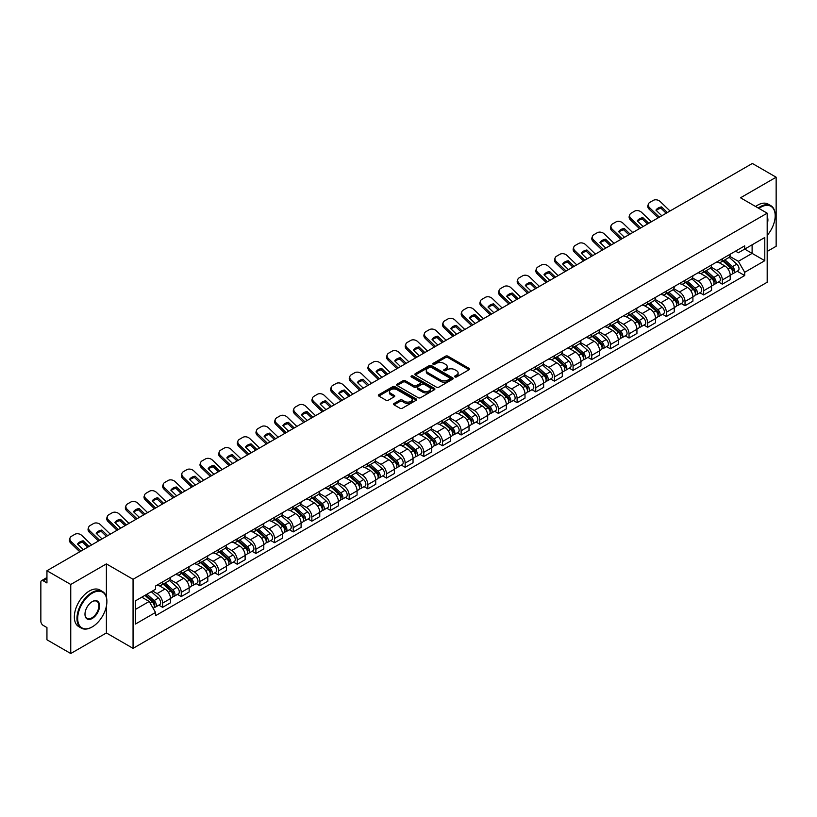 <?xml version="1.0" encoding="UTF-8"?>
<svg xmlns="http://www.w3.org/2000/svg" width="817" height="817" viewBox="0 0 817 817"><rect width="100%" height="100%" fill="white"/><g stroke="black" fill="none" stroke-linecap="round" stroke-linejoin="round"><path stroke-width="1.23" d="M454.936 376.933A1.164 0.674 0 0 0 456.58 376.933L469.06 369.723A1.665 0.96 0 0 0 469.54 369.049A1.665 0.96 0 0 0 469.06 368.375L447.92 356.171A1.665 0.96 0 0 0 445.571 356.171L433.102 363.371A1.164 0.674 0 0 0 434.746 364.321L436.36 363.391A5.311 3.064 0 0 1 443.876 363.391L445.633 364.402A5.311 3.064 0 0 1 447.195 366.578A5.311 3.064 0 0 1 445.633 368.743L444.019 369.672A1.164 0.674 0 0 0 445.663 370.622L447.277 369.692A5.311 3.064 0 0 1 454.793 369.692L456.55 370.714A5.311 3.064 0 0 1 458.112 372.879A5.311 3.064 0 0 1 456.55 375.044L454.936 375.983A1.164 0.674 0 0 0 454.936 376.933L454.936 375.983M394.039 403.486A1.665 0.96 0 0 0 393.549 404.16A1.665 0.96 0 0 0 394.039 404.834L399.973 408.255A1.665 0.96 0 0 0 402.311 408.255L416.17 400.259A1.665 0.96 0 0 0 416.66 399.584A1.665 0.96 0 0 0 416.17 398.91L395.04 386.707A1.665 0.96 0 0 0 392.691 386.707L378.833 394.703A1.665 0.96 0 0 0 378.353 395.377A1.665 0.96 0 0 0 378.833 396.061L386.002 400.197A1.665 0.96 0 0 0 388.351 400.197L394.274 396.766A1.665 0.96 0 0 0 394.764 396.092A1.665 0.96 0 0 0 394.274 395.418L390.72 393.365A4.442 2.563 0 0 1 389.423 391.547A4.442 2.563 0 0 1 392.16 389.188A4.442 2.563 0 0 1 397.001 389.74L410.91 397.767A4.442 2.563 0 0 1 412.217 399.584A4.442 2.563 0 0 1 409.47 401.954A4.442 2.563 0 0 1 404.629 401.392L402.311 400.054A1.665 0.96 0 0 0 399.973 400.054L394.039 403.486L394.039 404.834M133.059 579.294L106.394 563.893L70.752 584.472L46.947 570.736L752.345 163.471L776.15 177.218L740.508 197.796L767.183 213.186L133.059 579.294L133.059 648.351L767.183 282.243L767.183 213.186M436.482 387.176A1.665 0.96 0 0 0 438.821 387.176L452.679 379.18A1.665 0.96 0 0 0 453.169 378.506A1.665 0.96 0 0 0 452.679 377.832L431.55 365.628A1.665 0.96 0 0 0 429.201 365.628L415.342 373.624A1.665 0.96 0 0 0 414.862 374.298A1.665 0.96 0 0 0 415.342 374.983L436.482 387.176M411.758 377.178A1.164 0.674 0 0 1 412.942 377.342L412.942 375.963L434.419 388.371A1.665 0.96 0 0 1 434.91 389.045A1.665 0.96 0 0 1 434.419 389.719L420.571 397.716A1.665 0.96 0 0 1 418.222 397.716L397.093 385.522L403.016 382.121L403.016 380.742L397.093 384.164A1.665 0.96 0 0 0 396.602 384.838A1.665 0.96 0 0 0 397.093 385.522L397.093 384.164M403.016 382.121A1.665 0.96 0 0 1 405.365 382.121L405.365 380.742A1.665 0.96 0 0 0 403.016 380.742M405.365 380.742L413.933 385.685A1.665 0.96 0 0 0 416.282 385.685L420.214 383.418A1.665 0.96 0 0 0 420.704 382.744A1.665 0.96 0 0 0 420.214 382.06L411.298 376.913A1.164 0.674 0 0 1 412.942 375.963M70.752 584.472L70.752 653.529L46.947 639.782L46.947 627.558L43.24 625.424A3.38 1.951 -120 0 1 40.85 621.277L40.85 582.194A3.38 1.951 -120 0 1 41.555 580.652L46.947 577.527M767.183 251.442L776.15 246.264L776.15 177.218M70.752 653.529L106.394 632.95L133.059 648.351M46.947 570.736L46.947 582.96L43.24 580.816A3.38 1.951 -120 0 0 41.555 580.652M722.33 258.764A7.782 4.494 60 0 1 720.717 262.257L728.611 257.702A7.782 4.494 -120 0 0 730.224 254.21M711.127 267.139L716.826 270.437A7.782 4.494 60 0 1 722.33 279.965L730.224 275.411A7.782 4.494 -120 0 0 724.72 265.872L719.072 262.614M730.224 275.411L730.224 279.618L722.33 284.173L718.541 281.988M720.717 262.257A7.782 4.494 60 0 1 716.887 261.91M722.33 279.965L722.33 284.173M703.672 269.539A7.782 4.494 60 0 1 702.058 273.031L709.953 268.476A7.782 4.494 -120 0 0 711.566 264.984M699.883 292.762L703.672 294.947L711.566 290.392L711.566 286.175A7.782 4.494 -120 0 0 706.062 276.646L700.414 273.389M702.058 273.031A7.782 4.494 60 0 1 698.229 272.674M692.469 277.913L698.167 281.201A7.782 4.494 60 0 1 703.672 290.74L703.672 294.947M685.014 280.313A7.782 4.494 60 0 1 683.4 283.805L691.294 279.24A7.782 4.494 -120 0 0 692.908 275.748M681.235 303.536L685.014 305.721L692.908 301.156L692.908 296.949A7.782 4.494 -120 0 0 687.403 287.421L681.756 284.163M683.4 283.805A7.782 4.494 60 0 1 679.57 283.448M673.811 288.687L679.509 291.975A7.782 4.494 60 0 1 685.014 301.504L685.014 305.721M666.355 291.077A7.782 4.494 60 0 1 664.742 294.569L672.636 290.015A7.782 4.494 -120 0 0 674.25 286.522M662.577 314.31L666.355 316.496L674.25 311.931L674.25 307.723A7.782 4.494 -120 0 0 668.745 298.195L663.098 294.927M664.742 294.569A7.782 4.494 60 0 1 660.912 294.222M655.152 299.461L660.851 302.75A7.782 4.494 60 0 1 666.355 312.278L666.355 316.496M647.697 301.851A7.782 4.494 60 0 1 646.084 305.344L653.978 300.789A7.782 4.494 -120 0 0 655.591 297.296M643.919 325.074L647.697 327.26L655.591 322.705L655.591 318.497A7.782 4.494 -120 0 0 650.087 308.969L644.439 305.701M646.084 305.344A7.782 4.494 60 0 1 642.254 304.996M636.494 310.225L642.203 313.524A7.782 4.494 60 0 1 647.697 323.052L647.697 327.26M629.039 312.625A7.782 4.494 60 0 1 627.436 316.118L635.32 311.563A7.782 4.494 -120 0 0 636.933 308.07M625.26 335.848L629.039 338.034L636.933 333.479L636.933 329.261A7.782 4.494 -120 0 0 631.439 319.733L625.781 316.475M627.436 316.118A7.782 4.494 60 0 1 623.596 315.76M617.836 320.999L623.545 324.298A7.782 4.494 60 0 1 629.039 333.826L629.039 338.034M610.381 323.399A7.782 4.494 60 0 1 608.777 326.892L616.672 322.327A7.782 4.494 -120 0 0 618.275 318.834M606.602 346.622L610.381 348.808L618.275 344.253L618.275 340.035A7.782 4.494 -120 0 0 612.781 330.507L607.123 327.249M608.777 326.892A7.782 4.494 60 0 1 604.948 326.534M599.178 331.773L604.886 335.062A7.782 4.494 60 0 1 610.381 344.59L610.381 348.808M591.722 334.163A7.782 4.494 60 0 1 590.119 337.656L598.013 333.101A7.782 4.494 -120 0 0 599.617 329.608M587.944 357.397L591.722 359.582L599.617 355.017L599.617 350.81A7.782 4.494 -120 0 0 594.122 341.281L588.465 338.013M590.119 337.656A7.782 4.494 60 0 1 586.289 337.309M580.519 342.548L586.228 345.836A7.782 4.494 60 0 1 591.722 355.364L591.722 359.582M573.064 344.937A7.782 4.494 60 0 1 571.461 348.43L579.355 343.875A7.782 4.494 -120 0 0 580.958 340.383M569.286 368.161L573.074 370.346L580.958 365.791L580.958 361.584A7.782 4.494 -120 0 0 575.464 352.056L569.806 348.788M571.461 348.43A7.782 4.494 60 0 1 567.631 348.083M561.871 353.322L567.57 356.61A7.782 4.494 60 0 1 573.074 366.139L573.074 370.346M554.416 355.712A7.782 4.494 60 0 1 552.803 359.204L560.697 354.649A7.782 4.494 -120 0 0 562.3 351.157M550.627 378.935L554.416 381.12L562.31 376.566L562.31 372.348A7.782 4.494 -120 0 0 556.806 362.819L551.158 359.562M552.803 359.204A7.782 4.494 60 0 1 548.973 358.857M543.213 364.086L548.912 367.384A7.782 4.494 60 0 1 554.416 376.913L554.416 381.12M535.758 366.486A7.782 4.494 60 0 1 534.144 369.978L542.039 365.413A7.782 4.494 -120 0 0 543.652 361.921M531.969 389.709L535.758 391.894L543.652 387.34L543.652 383.122A7.782 4.494 -120 0 0 538.148 373.594L532.5 370.336M534.144 369.978A7.782 4.494 60 0 1 530.315 369.621M524.555 374.86L530.253 378.148A7.782 4.494 60 0 1 535.758 387.677L535.758 391.894M517.1 377.25A7.782 4.494 60 0 1 515.486 380.742L523.38 376.188A7.782 4.494 -120 0 0 524.994 372.695M513.311 400.483L517.1 402.669L524.994 398.104L524.994 393.896A7.782 4.494 -120 0 0 519.489 384.368L513.842 381.11M515.486 380.742A7.782 4.494 60 0 1 511.656 380.395M505.897 385.634L511.595 388.923A7.782 4.494 60 0 1 517.1 398.451L517.1 402.669M498.441 388.024A7.782 4.494 60 0 1 496.828 391.517L504.722 386.962A7.782 4.494 -120 0 0 506.336 383.469M494.653 411.247L498.441 413.433L506.336 408.878L506.336 404.67A7.782 4.494 -120 0 0 500.831 395.142L495.184 391.874M496.828 391.517A7.782 4.494 60 0 1 492.998 391.169M487.238 396.408L492.937 399.697A7.782 4.494 60 0 1 498.441 409.225L498.441 413.433M479.783 398.798A7.782 4.494 60 0 1 478.17 402.291L486.064 397.736A7.782 4.494 -120 0 0 487.678 394.243M475.994 422.021L479.783 424.207L487.678 419.652L487.678 415.445A7.782 4.494 -120 0 0 482.173 405.906L476.525 402.648M478.17 402.291A7.782 4.494 60 0 1 474.34 401.944M468.58 407.172L474.279 410.471A7.782 4.494 60 0 1 479.783 419.999L479.783 424.207M461.125 409.572A7.782 4.494 60 0 1 459.511 413.065L467.406 408.51A7.782 4.494 -120 0 0 469.019 405.018M457.336 432.796L461.125 434.981L469.019 430.426L469.019 426.208A7.782 4.494 -120 0 0 463.515 416.68L457.867 413.422M459.511 413.065A7.782 4.494 60 0 1 455.682 412.708M449.922 417.947L455.62 421.235A7.782 4.494 60 0 1 461.125 430.773L461.125 434.981M442.467 420.346A7.782 4.494 60 0 1 440.853 423.839L448.747 419.274A7.782 4.494 -120 0 0 450.361 415.782M438.678 443.57L442.467 445.755L450.361 441.2L450.361 436.983A7.782 4.494 -120 0 0 444.857 427.454L439.209 424.197M440.853 423.839A7.782 4.494 60 0 1 437.024 423.482M431.264 428.721L436.962 432.009A7.782 4.494 60 0 1 442.467 441.537L442.467 445.755M423.809 431.11A7.782 4.494 60 0 1 422.195 434.603L430.089 430.048A7.782 4.494 -120 0 0 431.703 426.556M420.02 454.344L423.809 456.529L431.703 451.964L431.703 447.757A7.782 4.494 -120 0 0 426.198 438.229L420.551 434.961M422.195 434.603A7.782 4.494 60 0 1 418.365 434.256M412.605 439.495L418.304 442.783A7.782 4.494 60 0 1 423.809 452.312L423.809 456.529M405.15 441.885A7.782 4.494 60 0 1 403.537 445.377L411.431 440.823A7.782 4.494 -120 0 0 413.045 437.33M401.361 465.108L405.15 467.293L413.045 462.739L413.045 458.531A7.782 4.494 -120 0 0 407.54 449.003L401.893 445.735M403.537 445.377A7.782 4.494 60 0 1 399.707 445.03M393.947 450.259L399.646 453.558A7.782 4.494 60 0 1 405.15 463.086L405.15 467.293M386.492 452.659A7.782 4.494 60 0 1 384.878 456.152L392.773 451.597A7.782 4.494 -120 0 0 394.386 448.104M382.713 475.882L386.492 478.068L394.386 473.513L394.386 469.295A7.782 4.494 -120 0 0 388.882 459.767L383.234 456.509M384.878 456.152A7.782 4.494 60 0 1 381.049 455.794M375.289 461.033L380.988 464.332A7.782 4.494 60 0 1 386.492 473.86L386.492 478.068M367.834 463.433A7.782 4.494 60 0 1 366.22 466.926L374.115 462.361A7.782 4.494 -120 0 0 375.728 458.868M364.055 486.656L367.834 488.842L375.728 484.287L375.728 480.069A7.782 4.494 -120 0 0 370.224 470.541L364.576 467.283M366.22 466.926A7.782 4.494 60 0 1 362.391 466.568M356.631 471.807L362.339 475.096A7.782 4.494 60 0 1 367.834 484.624L367.834 488.842M349.176 474.197A7.782 4.494 60 0 1 347.562 477.69L355.456 473.135A7.782 4.494 -120 0 0 357.07 469.642M345.397 497.43L349.176 499.616L357.07 495.051L357.07 490.843A7.782 4.494 -120 0 0 351.576 481.315L345.918 478.047M347.562 477.69A7.782 4.494 60 0 1 343.732 477.342M337.972 482.581L343.681 485.87A7.782 4.494 60 0 1 349.176 495.398L349.176 499.616M330.517 484.971A7.782 4.494 60 0 1 328.914 488.464L336.798 483.909A7.782 4.494 -120 0 0 338.412 480.416M326.739 508.194L330.517 510.38L338.412 505.825L338.412 501.618A7.782 4.494 -120 0 0 332.917 492.089L327.26 488.821M328.914 488.464A7.782 4.494 60 0 1 325.084 488.117M319.314 493.356L325.023 496.644A7.782 4.494 60 0 1 330.517 506.172L330.517 510.38M311.859 495.745A7.782 4.494 60 0 1 310.256 499.238L318.15 494.683A7.782 4.494 -120 0 0 319.753 491.191M308.08 518.969L311.859 521.154L319.753 516.599L319.753 512.382A7.782 4.494 -120 0 0 314.259 502.853L308.601 499.595M310.256 499.238A7.782 4.494 60 0 1 306.426 498.891M300.656 504.12L306.365 507.418A7.782 4.494 60 0 1 311.859 516.947L311.859 521.154M293.201 506.52A7.782 4.494 60 0 1 291.598 510.012L299.492 505.447A7.782 4.494 -120 0 0 301.095 501.955M289.422 529.743L293.201 531.928L301.095 527.373L301.095 523.156A7.782 4.494 -120 0 0 295.601 513.627L289.943 510.37M291.598 510.012A7.782 4.494 60 0 1 287.768 509.655M282.008 514.894L287.707 518.182A7.782 4.494 60 0 1 293.201 527.711L293.201 531.928M274.553 517.294A7.782 4.494 60 0 1 272.939 520.786L280.834 516.221A7.782 4.494 -120 0 0 282.437 512.729M270.764 540.517L274.553 542.702L282.437 538.137L282.437 533.93A7.782 4.494 -120 0 0 276.943 524.402L271.295 521.144M272.939 520.786A7.782 4.494 60 0 1 269.11 520.429M263.35 525.668L269.048 528.956A7.782 4.494 60 0 1 274.553 538.485L274.553 542.702M255.895 528.058A7.782 4.494 60 0 1 254.281 531.55L262.175 526.996A7.782 4.494 -120 0 0 263.789 523.503M252.106 551.291L255.895 553.466L263.789 548.912L263.789 544.704A7.782 4.494 -120 0 0 258.284 535.176L252.637 531.908M254.281 531.55A7.782 4.494 60 0 1 250.451 531.203M244.691 536.442L250.39 539.731A7.782 4.494 60 0 1 255.895 549.259L255.895 553.466M237.236 538.832A7.782 4.494 60 0 1 235.623 542.325L243.517 537.77A7.782 4.494 -120 0 0 245.131 534.277M233.448 562.055L237.236 564.241L245.131 559.686L245.131 555.478A7.782 4.494 -120 0 0 239.626 545.94L233.979 542.682M235.623 542.325A7.782 4.494 60 0 1 231.793 541.977M226.033 547.206L231.732 550.505A7.782 4.494 60 0 1 237.236 560.033L237.236 564.241M218.578 549.606A7.782 4.494 60 0 1 216.965 553.099L224.859 548.544A7.782 4.494 -120 0 0 226.472 545.051M214.789 572.829L218.578 575.015L226.472 570.46L226.472 566.242A7.782 4.494 -120 0 0 220.968 556.714L215.32 553.456M216.965 553.099A7.782 4.494 60 0 1 213.135 552.741M207.375 557.98L213.074 561.279A7.782 4.494 60 0 1 218.578 570.807L218.578 575.015M199.92 560.38A7.782 4.494 60 0 1 198.306 563.873L206.201 559.308A7.782 4.494 -120 0 0 207.814 555.815M196.131 583.604L199.92 585.789L207.814 581.234L207.814 577.016A7.782 4.494 -120 0 0 202.31 567.488L196.662 564.23M198.306 563.873A7.782 4.494 60 0 1 194.477 563.516M188.717 568.755L194.415 572.043A7.782 4.494 60 0 1 199.92 581.571L199.92 585.789M181.262 571.144A7.782 4.494 60 0 1 179.648 574.637L187.542 570.082A7.782 4.494 -120 0 0 189.156 566.589M177.473 594.378L181.262 596.563L189.156 591.998L189.156 587.791A7.782 4.494 -120 0 0 183.651 578.262L178.004 574.994M179.648 574.637A7.782 4.494 60 0 1 175.818 574.29M170.059 579.529L175.757 582.817A7.782 4.494 60 0 1 181.262 592.345L181.262 596.563M162.603 581.918A7.782 4.494 60 0 1 160.99 585.411L168.884 580.856A7.782 4.494 -120 0 0 170.498 577.364M158.815 605.142L162.603 607.327L170.498 602.772L170.498 598.565A7.782 4.494 -120 0 0 164.993 589.037L159.346 585.769M160.99 585.411A7.782 4.494 60 0 1 157.16 585.064M152.554 590.967L157.099 593.591A7.782 4.494 60 0 1 162.603 603.12L162.603 607.327M735.545 251.136L738.354 252.759L764.783 237.492L752.11 244.814L752.11 253.382L738.354 261.317L729.785 256.375M135.459 609.4L149.205 601.465L155.547 612.444L135.459 624.045L135.459 600.842L155.547 589.241L155.547 585.993L744.696 245.856L744.696 249.093L764.783 260.694L744.696 272.296L738.354 261.317M764.783 237.492L764.783 260.694M155.547 612.444L155.547 615.681L744.696 275.543L744.696 272.296M106.394 563.893L106.394 597.125M106.394 606.153L106.394 632.95M149.205 601.465L141.79 597.176M737.2 271.213L744.696 275.543M455.406 377.097L456.55 376.433A5.311 3.064 0 0 0 458.112 374.257L458.112 372.879M447.195 366.578L447.195 367.956A5.311 3.064 0 0 1 445.633 370.121L444.489 370.785M469.029 369.744L447.92 357.55A1.665 0.96 0 0 0 445.571 357.55L433.572 364.484M452.679 377.832L452.679 379.18L431.55 367.007A1.665 0.96 0 0 0 429.201 367.007L415.373 374.993M449.748 378.976A1.164 0.674 0 0 0 449.748 378.026L431.192 367.323A1.164 0.674 0 0 0 429.548 367.323L427.853 368.304A5.311 3.064 0 0 0 426.29 370.469A5.311 3.064 0 0 0 427.853 372.644L440.526 379.966A5.311 3.064 0 0 0 448.043 379.966L449.748 378.976L449.748 380.365A1.164 0.674 0 0 0 450.085 379.885L450.085 378.506M426.29 370.469L426.29 371.858A5.311 3.064 0 0 0 427.853 374.023L427.853 372.644M449.748 380.365L448.043 381.345A5.311 3.064 0 0 1 440.526 381.345L427.853 374.023M405.365 382.121L413.933 387.074A1.665 0.96 0 0 0 416.282 387.074L420.214 384.797A1.665 0.96 0 0 0 420.704 384.123L420.704 382.744M412.942 377.342L434.399 389.74M422.828 390.822A4.442 2.563 0 0 0 427.669 391.384A4.442 2.563 0 0 0 430.416 389.015A4.442 2.563 0 0 0 429.109 387.197L424.207 384.368A1.665 0.96 0 0 0 421.858 384.368L417.926 386.635A1.665 0.96 0 0 0 417.446 387.319A1.665 0.96 0 0 0 417.926 387.993L422.828 390.822L422.828 392.201A4.442 2.563 0 0 0 427.669 392.763A4.442 2.563 0 0 0 430.416 390.393L430.416 389.015M417.446 387.319L417.446 388.698A1.665 0.96 0 0 0 417.926 389.372L417.926 387.993M422.828 392.201L417.926 389.372M412.217 399.584L412.217 400.963A4.442 2.563 0 0 1 409.47 403.332A4.442 2.563 0 0 1 404.629 402.781L402.311 401.443A1.665 0.96 0 0 0 399.973 401.443L394.06 404.854M389.423 391.547L389.423 392.936A4.442 2.563 0 0 0 390.72 394.744L390.72 393.365M394.254 396.786L390.72 394.744M416.17 398.91L416.17 400.259L395.04 388.085A1.665 0.96 0 0 0 392.691 388.085L378.863 396.071M722.871 261.011L730.469 267.802A4.228 2.441 60 0 1 731.797 274.338L730.224 275.247M723.076 261.195L726.65 263.258M723.637 260.572L732.093 268.119A2.032 1.174 60 0 1 732.737 271.264A2.032 1.174 60 0 1 732.553 271.336M724.904 259.837L732.502 266.628A4.228 2.441 60 0 1 733.829 273.164A4.228 2.441 60 0 1 732.553 273.297M729.142 257.294L736.811 264.136A4.228 2.441 60 0 1 738.139 270.682L733.829 273.164M661.78 215.77L655.939 210.143A10.488 7.659 -160.8 0 1 661.566 206.905L661.065 208.315L666.172 213.227M667.397 212.522L661.566 206.905M656.317 210.5A10.488 7.659 -160.8 0 1 661.065 208.315M658.155 217.853L649.127 209.162A5.076 3.707 -160.8 0 1 647.922 205.424L648.422 204.005A5.076 3.707 19.2 0 0 649.617 207.743L649.127 209.162M670.032 211L660.269 201.595A5.076 3.707 19.2 0 0 653.273 200.39L649.811 202.391A5.076 3.707 19.2 0 0 648.422 204.005M659.38 217.148L649.617 207.743M704.213 271.785L711.811 278.566A4.228 2.441 60 0 1 713.139 285.113L711.566 286.021M704.417 271.969L707.992 274.032M704.979 271.346L713.435 278.893A2.032 1.174 60 0 1 714.078 282.028A2.032 1.174 60 0 1 713.895 282.1M706.245 270.611L713.844 277.402A4.228 2.441 60 0 1 715.171 283.938A4.228 2.441 60 0 1 713.895 284.071M710.484 268.068L718.153 274.91A4.228 2.441 60 0 1 719.481 281.446L715.171 283.938M685.555 282.559L693.153 289.341A4.228 2.441 60 0 1 694.481 295.877L692.908 296.796M685.759 282.743L689.334 284.806M686.321 282.12L694.777 289.667A2.032 1.174 60 0 1 695.42 292.803A2.032 1.174 60 0 1 695.236 292.874M687.587 281.385L695.185 288.166A4.228 2.441 60 0 1 696.513 294.712A4.228 2.441 60 0 1 695.236 294.845M691.825 278.842L699.495 285.684A4.228 2.441 60 0 1 700.823 292.22L696.513 294.712M643.122 226.534L637.28 220.917A10.488 7.659 -160.8 0 1 642.908 217.669L642.417 219.089L647.513 224.001M648.739 223.296L642.908 217.669M637.658 221.274A10.488 7.659 -160.8 0 1 642.417 219.089M639.497 228.627L630.469 219.936A5.076 3.707 -160.8 0 1 629.264 216.199L629.764 214.779A5.076 3.707 19.2 0 0 630.969 218.517L630.469 219.936M651.374 221.775L641.611 212.369A5.076 3.707 19.2 0 0 634.615 211.164L631.153 213.166A5.076 3.707 19.2 0 0 629.764 214.779M640.722 227.923L630.969 218.517M624.464 237.308L618.622 231.691A10.488 7.659 -160.8 0 1 624.249 228.443L623.759 229.863L628.855 234.775M630.081 234.06L624.249 228.443M619 232.048A10.488 7.659 -160.8 0 1 623.759 229.863M620.838 239.401L611.81 230.7A5.076 3.707 -160.8 0 1 610.605 226.963L611.106 225.553A5.076 3.707 19.2 0 0 612.311 229.291L611.81 230.7M632.715 232.549L622.952 223.143A5.076 3.707 19.2 0 0 615.957 221.938L612.495 223.94A5.076 3.707 19.2 0 0 611.106 225.553M622.064 238.687L612.311 229.291M767.183 235.408A20.639 11.918 120 0 0 775.19 215.749A20.639 11.918 120 0 0 760.607 207.324A20.639 11.918 120 0 0 758.911 208.417M758.227 208.018A21.14 12.204 -60 0 1 760.239 206.701A21.14 12.204 -60 0 1 770.819 205.649A21.14 12.204 -60 0 1 775.19 215.331A21.14 12.204 -60 0 1 775.19 215.545M767.183 216.73A10.315 5.954 -60 0 1 767.183 224.011M755.592 206.507A21.14 12.204 -60 0 1 757.614 205.179A21.14 12.204 -60 0 1 768.184 204.138L770.819 205.649M91.923 627.078L92.28 626.874A20.639 11.918 120 0 0 106.874 601.598A20.639 11.918 120 0 0 92.28 593.173A20.639 11.918 120 0 0 77.686 618.449A20.639 11.918 120 0 0 92.28 626.874L91.923 627.078A21.14 12.204 -60 0 1 81.353 628.13A21.14 12.204 -60 0 1 78.105 611.187A21.14 12.204 -60 0 1 91.923 592.55A21.14 12.204 -60 0 1 102.493 591.508A21.14 12.204 -60 0 1 106.874 601.189A21.14 12.204 -60 0 1 106.864 601.394M92.28 601.598L92.28 601.598A10.315 5.954 -60 0 1 99.572 605.816A10.315 5.954 -60 0 1 92.28 618.449A10.315 5.954 -60 0 1 84.978 614.231A10.315 5.954 -60 0 1 92.28 601.598L92.28 601.598M84.988 614.027A9.814 5.668 120 0 0 87.011 618.316A9.814 5.668 120 0 0 91.923 617.826A9.814 5.668 120 0 0 98.326 609.186A9.814 5.668 120 0 0 96.825 601.322A9.814 5.668 120 0 0 92.096 601.71M81.353 628.13L78.718 626.608A21.14 12.204 -60 0 1 75.481 609.666A21.14 12.204 -60 0 1 89.288 591.038A21.14 12.204 -60 0 1 99.858 589.986L102.493 591.508M666.897 293.334L674.495 300.115A4.228 2.441 60 0 1 675.822 306.651L674.25 307.56M667.101 293.507L670.675 295.58M667.663 292.884L676.119 300.442A2.032 1.174 60 0 1 676.762 303.577A2.032 1.174 60 0 1 676.578 303.648M668.929 292.159L676.537 298.94A4.228 2.441 60 0 1 677.865 305.476A4.228 2.441 60 0 1 676.578 305.619M673.167 289.616L680.837 296.459A4.228 2.441 60 0 1 682.164 302.995L677.865 305.476M648.238 304.098L655.847 310.889A4.228 2.441 60 0 1 657.174 317.425L655.591 318.334M648.443 304.281L652.017 306.344M649.004 303.658L657.471 311.206A2.032 1.174 60 0 1 658.104 314.351A2.032 1.174 60 0 1 657.92 314.422M650.271 302.933L657.879 309.714A4.228 2.441 60 0 1 659.207 316.25A4.228 2.441 60 0 1 657.93 316.383M654.509 300.38L662.178 307.223A4.228 2.441 60 0 1 663.506 313.769L659.207 316.25M629.58 314.872L637.189 321.663A4.228 2.441 60 0 1 638.516 328.199L636.933 329.108M629.784 315.056L633.359 317.119M630.346 314.433L638.812 321.98A2.032 1.174 60 0 1 639.445 325.115A2.032 1.174 60 0 1 639.262 325.197M631.612 313.697L639.221 320.489A4.228 2.441 60 0 1 640.548 327.025A4.228 2.441 60 0 1 639.272 327.157M635.851 311.154L643.52 317.997A4.228 2.441 60 0 1 644.848 324.533L640.548 327.025M605.806 248.082L599.964 242.465A10.488 7.659 -160.8 0 1 605.591 239.218L605.101 240.637L610.197 245.549M611.422 244.834L605.591 239.218M600.342 242.823A10.488 7.659 -160.8 0 1 605.101 240.637M602.18 250.176L593.152 241.475A5.076 3.707 -160.8 0 1 591.947 237.737L592.448 236.317A5.076 3.707 19.2 0 0 593.653 240.055L593.152 241.475M614.057 243.313L604.294 233.917A5.076 3.707 19.2 0 0 597.298 232.702L593.836 234.704A5.076 3.707 19.2 0 0 592.448 236.317M603.416 249.461L593.653 240.055M587.147 258.856L581.316 253.229A10.488 7.659 -160.8 0 1 586.933 249.992L586.443 251.401L591.539 256.313M592.764 255.609L586.933 249.992M581.684 253.597A10.488 7.659 -160.8 0 1 586.443 251.401M583.522 260.94L574.494 252.249A5.076 3.707 -160.8 0 1 573.299 248.511L573.789 247.091A5.076 3.707 19.2 0 0 574.994 250.829L574.494 252.249M595.399 254.087L585.636 244.681A5.076 3.707 19.2 0 0 578.65 243.476L575.178 245.478A5.076 3.707 19.2 0 0 573.789 247.091M584.758 260.235L574.994 250.829M568.489 269.63L562.658 264.003A10.488 7.659 -160.8 0 1 568.275 260.756L567.784 262.175L572.88 267.088M574.106 266.383L568.275 260.756M563.025 264.361A10.488 7.659 -160.8 0 1 567.784 262.175M564.864 271.714L555.846 263.023A5.076 3.707 -160.8 0 1 554.641 259.285L555.131 257.866A5.076 3.707 19.2 0 0 556.336 261.603L555.846 263.023M576.741 264.861L566.978 255.455A5.076 3.707 19.2 0 0 559.992 254.25L556.52 256.252A5.076 3.707 19.2 0 0 555.131 257.866M566.099 271.009L556.336 261.603M610.922 325.646L618.53 332.427A4.228 2.441 60 0 1 619.858 338.973L618.275 339.882M611.126 325.83L614.701 327.893M611.688 325.207L620.154 332.754A2.032 1.174 60 0 1 620.787 335.889A2.032 1.174 60 0 1 620.603 335.961M612.954 324.472L620.563 331.253A4.228 2.441 60 0 1 621.89 337.799A4.228 2.441 60 0 1 620.614 337.932M617.192 321.929L624.862 328.771A4.228 2.441 60 0 1 626.19 335.307L621.89 337.799M549.831 280.394L543.999 274.778A10.488 7.659 -160.8 0 1 549.616 271.53L549.126 272.949L554.222 277.862M555.448 277.157L549.616 271.53M544.367 275.135A10.488 7.659 -160.8 0 1 549.126 272.949M546.205 282.488L537.188 273.797A5.076 3.707 -160.8 0 1 535.983 270.049L536.473 268.64A5.076 3.707 19.2 0 0 537.678 272.378L537.188 273.797M558.082 275.635L548.319 266.23A5.076 3.707 19.2 0 0 541.334 265.025L537.862 267.026A5.076 3.707 19.2 0 0 536.473 268.64M547.441 281.783L537.678 272.378M592.264 336.42L599.872 343.201A4.228 2.441 60 0 1 601.2 349.737L599.617 350.656M592.468 336.594L596.042 338.667M593.03 335.971L601.496 343.528A2.032 1.174 60 0 1 602.129 346.663A2.032 1.174 60 0 1 601.945 346.735M594.296 335.246L601.904 342.027A4.228 2.441 60 0 1 603.232 348.563A4.228 2.441 60 0 1 601.955 348.706M598.534 332.703L606.204 339.545A4.228 2.441 60 0 1 607.531 346.081L603.232 348.563M531.173 291.169L525.341 285.552A10.488 7.659 -160.8 0 1 530.958 282.304L530.468 283.724L535.564 288.636M536.789 287.921L530.958 282.304M525.709 285.909A10.488 7.659 -160.8 0 1 530.468 283.724M527.547 293.262L518.529 284.561A5.076 3.707 -160.8 0 1 517.324 280.823L517.815 279.404A5.076 3.707 19.2 0 0 519.02 283.142L518.529 284.561M539.424 286.41L529.661 277.004A5.076 3.707 19.2 0 0 522.676 275.789L519.203 277.8A5.076 3.707 19.2 0 0 517.815 279.404M528.783 292.547L519.02 283.142M573.605 347.194L581.214 353.975A4.228 2.441 60 0 1 582.541 360.511L580.958 361.42M573.81 347.368L577.384 349.431M574.371 346.745L582.838 354.292A2.032 1.174 60 0 1 583.471 357.438A2.032 1.174 60 0 1 583.287 357.509M575.638 346.02L583.246 352.801A4.228 2.441 60 0 1 584.574 359.337A4.228 2.441 60 0 1 583.297 359.47M579.886 343.467L587.546 350.309A4.228 2.441 60 0 1 588.873 356.855L584.574 359.337M512.514 301.943L506.683 296.326A10.488 7.659 -160.8 0 1 512.3 293.078L511.81 294.498L516.906 299.41M518.131 298.695L512.3 293.078M507.051 296.683A10.488 7.659 -160.8 0 1 511.81 294.498M508.899 304.036L499.871 295.335A5.076 3.707 -160.8 0 1 498.666 291.598L499.156 290.178A5.076 3.707 19.2 0 0 500.361 293.916L499.871 295.335M520.766 297.174L511.003 287.768A5.076 3.707 19.2 0 0 504.018 286.563L500.545 288.564A5.076 3.707 19.2 0 0 499.156 290.178M510.125 303.321L500.361 293.916M554.947 357.958L562.556 364.75A4.228 2.441 60 0 1 563.883 371.286L562.3 372.195M555.152 358.142L558.736 360.205M555.723 357.519L564.179 365.066A2.032 1.174 60 0 1 564.813 368.201A2.032 1.174 60 0 1 564.629 368.283M556.98 356.784L564.588 363.575A4.228 2.441 60 0 1 565.915 370.111A4.228 2.441 60 0 1 564.639 370.244M561.228 354.241L568.898 361.083A4.228 2.441 60 0 1 570.225 367.63L565.915 370.111M493.856 312.717L488.025 307.09A10.488 7.659 -160.8 0 1 493.642 303.842L493.151 305.262L498.247 310.174M499.483 309.469L493.642 303.842M488.392 307.447A10.488 7.659 -160.8 0 1 493.151 305.262M490.241 314.8L481.213 306.109A5.076 3.707 -160.8 0 1 480.008 302.372L480.498 300.952A5.076 3.707 19.2 0 0 481.703 304.69L481.213 306.109M502.108 307.948L492.345 298.542A5.076 3.707 19.2 0 0 485.359 297.337L481.887 299.339A5.076 3.707 19.2 0 0 480.498 300.952M491.466 314.096L481.703 304.69M536.289 368.733L543.897 375.514A4.228 2.441 60 0 1 545.225 382.06L543.642 382.969M536.493 368.916L540.078 370.979M537.065 368.293L545.521 375.84A2.032 1.174 60 0 1 546.154 378.976A2.032 1.174 60 0 1 545.97 379.047M538.332 367.558L545.93 374.339A4.228 2.441 60 0 1 547.257 380.885A4.228 2.441 60 0 1 545.981 381.018M542.57 365.015L550.239 371.858A4.228 2.441 60 0 1 551.567 378.394L547.257 380.885M475.198 323.481L469.367 317.864A10.488 7.659 -160.8 0 1 474.983 314.616L474.493 316.036L479.589 320.948M480.825 320.244L474.983 314.616M469.734 318.222A10.488 7.659 -160.8 0 1 474.493 316.036M471.583 325.575L462.555 316.884A5.076 3.707 -160.8 0 1 461.35 313.146L461.84 311.726A5.076 3.707 19.2 0 0 463.045 315.464L462.555 316.884M483.45 318.722L473.686 309.316A5.076 3.707 19.2 0 0 466.701 308.111L463.229 310.113A5.076 3.707 19.2 0 0 461.84 311.726M472.808 324.87L463.045 315.464M517.641 379.507L525.239 386.288A4.228 2.441 60 0 1 526.567 392.824L524.984 393.743M517.835 379.68L521.42 381.753M518.407 379.068L526.863 386.615A2.032 1.174 60 0 1 527.496 389.75A2.032 1.174 60 0 1 527.312 389.821M519.673 378.332L527.271 385.113A4.228 2.441 60 0 1 528.599 391.649A4.228 2.441 60 0 1 527.322 391.792M523.911 375.789L531.581 382.632A4.228 2.441 60 0 1 532.909 389.168L528.599 391.649M456.54 334.255L450.708 328.638A10.488 7.659 -160.8 0 1 456.325 325.391L455.835 326.81L460.931 331.722M462.167 331.008L456.325 325.391M451.086 328.996A10.488 7.659 -160.8 0 1 455.835 326.81M452.924 336.349L443.897 327.648A5.076 3.707 -160.8 0 1 442.691 323.91L443.182 322.49A5.076 3.707 19.2 0 0 444.387 326.238L443.897 327.648M464.791 329.496L455.028 320.09A5.076 3.707 19.2 0 0 448.043 318.885L444.571 320.887A5.076 3.707 19.2 0 0 443.182 322.49M454.15 335.634L444.387 326.238M498.983 390.281L506.581 397.062A4.228 2.441 60 0 1 507.908 403.598L506.336 404.507M499.177 390.455L502.761 392.528M499.749 389.832L508.205 397.379A2.032 1.174 60 0 1 508.838 400.524A2.032 1.174 60 0 1 508.654 400.596M501.015 389.106L508.613 395.888A4.228 2.441 60 0 1 509.941 402.424A4.228 2.441 60 0 1 508.664 402.567M505.253 386.553L512.923 393.406A4.228 2.441 60 0 1 514.25 399.942L509.941 402.424M437.881 345.029L432.05 339.412A10.488 7.659 -160.8 0 1 437.667 336.165L437.177 337.584L442.273 342.497M443.508 341.782L437.667 336.165M432.428 339.77A10.488 7.659 -160.8 0 1 437.177 337.584M434.266 347.123L425.238 338.422A5.076 3.707 -160.8 0 1 424.033 334.684L424.523 333.265A5.076 3.707 19.2 0 0 425.728 337.002L425.238 338.422M446.133 340.26L436.38 330.865A5.076 3.707 19.2 0 0 429.385 329.649L425.912 331.651A5.076 3.707 19.2 0 0 424.523 333.265M435.492 346.408L425.728 337.002M480.325 401.045L487.923 407.836A4.228 2.441 60 0 1 489.25 414.372L487.678 415.281M480.519 401.229L484.103 403.292M481.09 400.606L489.546 408.153A2.032 1.174 60 0 1 490.19 411.298A2.032 1.174 60 0 1 489.996 411.37M482.357 399.87L489.955 406.662A4.228 2.441 60 0 1 491.283 413.198A4.228 2.441 60 0 1 490.006 413.331M486.595 397.328L494.265 404.17A4.228 2.441 60 0 1 495.592 410.716L491.283 413.198M419.223 355.803L413.392 350.176A10.488 7.659 -160.8 0 1 419.019 346.939L418.518 348.348L423.615 353.261M424.85 352.556L419.019 346.939M413.77 350.544A10.488 7.659 -160.8 0 1 418.518 348.348M415.608 357.887L406.58 349.196A5.076 3.707 -160.8 0 1 405.375 345.458L405.865 344.039A5.076 3.707 19.2 0 0 407.07 347.776L406.58 349.196M427.475 351.034L417.722 341.629A5.076 3.707 19.2 0 0 410.726 340.423L407.254 342.425A5.076 3.707 19.2 0 0 405.865 344.039M416.833 357.182L407.07 347.776M461.666 411.819L469.264 418.6A4.228 2.441 60 0 1 470.592 425.146L469.019 426.055M461.86 412.003L465.445 414.066M462.432 411.38L470.888 418.927A2.032 1.174 60 0 1 471.532 422.062A2.032 1.174 60 0 1 471.338 422.144M463.699 410.645L471.297 417.436A4.228 2.441 60 0 1 472.624 423.972A4.228 2.441 60 0 1 471.348 424.105M467.937 408.102L475.606 414.944A4.228 2.441 60 0 1 476.934 421.48L472.624 423.972M400.565 366.578L394.734 360.951A10.488 7.659 -160.8 0 1 400.361 357.703L399.86 359.123L404.966 364.035M406.192 363.33L400.361 357.703M395.111 361.308A10.488 7.659 -160.8 0 1 399.86 359.123M396.95 368.661L387.922 359.97A5.076 3.707 -160.8 0 1 386.717 356.232L387.207 354.813A5.076 3.707 19.2 0 0 388.412 358.551L387.922 359.97M408.827 361.808L399.064 352.403A5.076 3.707 19.2 0 0 392.068 351.198L388.606 353.199A5.076 3.707 19.2 0 0 387.207 354.813M398.175 367.956L388.412 358.551M443.008 422.593L450.606 429.374A4.228 2.441 60 0 1 451.934 435.921L450.361 436.829M443.212 422.777L446.787 424.84M443.774 422.154L452.23 429.701A2.032 1.174 60 0 1 452.873 432.836A2.032 1.174 60 0 1 452.689 432.908M445.04 421.419L452.638 428.2A4.228 2.441 60 0 1 453.966 434.746A4.228 2.441 60 0 1 452.689 434.879M449.279 418.876L456.948 425.718A4.228 2.441 60 0 1 458.276 432.254L453.966 434.746M381.917 377.342L376.075 371.725A10.488 7.659 -160.8 0 1 381.702 368.477L381.202 369.897L386.308 374.809M387.534 374.104L381.702 368.477M376.453 372.082A10.488 7.659 -160.8 0 1 381.202 369.897M378.291 379.435L369.264 370.734A5.076 3.707 -160.8 0 1 368.058 366.996L368.559 365.587A5.076 3.707 19.2 0 0 369.754 369.325L369.264 370.734M390.169 372.583L380.405 363.177A5.076 3.707 19.2 0 0 373.41 361.972L369.948 363.974A5.076 3.707 19.2 0 0 368.559 365.587M379.517 378.731L369.754 369.325M424.35 433.367L431.948 440.149A4.228 2.441 60 0 1 433.276 446.685L431.703 447.593M424.554 433.541L428.128 435.614M425.116 432.918L433.572 440.475A2.032 1.174 60 0 1 434.215 443.611A2.032 1.174 60 0 1 434.031 443.682M426.382 432.193L433.98 438.974A4.228 2.441 60 0 1 435.308 445.51A4.228 2.441 60 0 1 434.031 445.653M430.62 429.65L438.29 436.492A4.228 2.441 60 0 1 439.617 443.028L435.308 445.51M363.259 388.116L357.417 382.499A10.488 7.659 -160.8 0 1 363.044 379.251L362.544 380.671L367.65 385.583M368.875 384.868L363.044 379.251M357.795 382.856A10.488 7.659 -160.8 0 1 362.544 380.671M359.633 390.209L350.605 381.508A5.076 3.707 -160.8 0 1 349.4 377.771L349.901 376.351A5.076 3.707 19.2 0 0 351.106 380.089L350.605 381.508M371.51 383.357L361.747 373.951A5.076 3.707 19.2 0 0 354.752 372.736L351.29 374.748A5.076 3.707 19.2 0 0 349.901 376.351M360.859 389.495L351.106 380.089M405.692 444.142L413.29 450.923A4.228 2.441 60 0 1 414.617 457.459L413.045 458.368M405.896 444.315L409.47 446.378M406.457 443.692L414.913 451.239A2.032 1.174 60 0 1 415.557 454.385A2.032 1.174 60 0 1 415.373 454.456M407.724 442.967L415.322 449.748A4.228 2.441 60 0 1 416.65 456.284A4.228 2.441 60 0 1 415.373 456.417M411.962 440.414L419.632 447.256A4.228 2.441 60 0 1 420.959 453.803L416.65 456.284M344.6 398.89L338.759 393.263A10.488 7.659 -160.8 0 1 344.386 390.026L343.896 391.445L348.992 396.357M350.217 395.642L344.386 390.026M339.137 393.631A10.488 7.659 -160.8 0 1 343.896 391.445M340.975 400.984L331.947 392.283A5.076 3.707 -160.8 0 1 330.742 388.545L331.242 387.125A5.076 3.707 19.2 0 0 332.448 390.863L331.947 392.283M352.852 394.121L343.089 384.715A5.076 3.707 19.2 0 0 336.093 383.51L332.631 385.512A5.076 3.707 19.2 0 0 331.242 387.125M342.2 400.269L332.448 390.863M387.033 454.906L394.631 461.697A4.228 2.441 60 0 1 395.959 468.233L394.386 469.142M387.238 455.089L390.812 457.152M387.799 454.466L396.255 462.013A2.032 1.174 60 0 1 396.899 465.149A2.032 1.174 60 0 1 396.715 465.23M389.066 453.731L396.674 460.522A4.228 2.441 60 0 1 398.002 467.058A4.228 2.441 60 0 1 396.715 467.191M393.304 451.188L400.973 458.031A4.228 2.441 60 0 1 402.301 464.567L398.002 467.058M325.942 409.664L320.101 404.037A10.488 7.659 -160.8 0 1 325.728 400.79L325.237 402.209L330.334 407.121M331.559 406.417L325.728 400.79M320.478 404.395A10.488 7.659 -160.8 0 1 325.237 402.209M322.317 411.748L313.289 403.057A5.076 3.707 -160.8 0 1 312.084 399.319L312.584 397.899A5.076 3.707 19.2 0 0 313.789 401.637L313.289 403.057M334.194 404.895L324.431 395.489A5.076 3.707 19.2 0 0 317.435 394.284L313.973 396.286A5.076 3.707 19.2 0 0 312.584 397.899M323.542 411.043L313.789 401.637M368.375 465.68L375.973 472.461A4.228 2.441 60 0 1 377.301 479.007L375.728 479.916M368.579 465.864L372.154 467.927M369.141 465.241L377.607 472.788A2.032 1.174 60 0 1 378.24 475.923A2.032 1.174 60 0 1 378.057 475.994M370.407 464.505L378.016 471.286A4.228 2.441 60 0 1 379.343 477.833A4.228 2.441 60 0 1 378.067 477.965M374.646 461.962L382.315 468.805A4.228 2.441 60 0 1 383.643 475.341L379.343 477.833M307.284 420.428L301.453 414.811A10.488 7.659 -160.8 0 1 307.069 411.564L306.579 412.983L311.675 417.895M312.901 417.191L307.069 411.564M301.82 415.169A10.488 7.659 -160.8 0 1 306.579 412.983M303.658 422.522L294.631 413.831A5.076 3.707 -160.8 0 1 293.426 410.093L293.926 408.674A5.076 3.707 19.2 0 0 295.131 412.411L294.631 413.831M315.536 415.669L305.772 406.263A5.076 3.707 19.2 0 0 298.777 405.058L295.315 407.06A5.076 3.707 19.2 0 0 293.926 408.674M304.894 421.817L295.131 412.411M349.717 476.454L357.325 483.235A4.228 2.441 60 0 1 358.653 489.771L357.07 490.69M349.921 476.628L353.495 478.701M350.483 476.005L358.949 483.562A2.032 1.174 60 0 1 359.582 486.697A2.032 1.174 60 0 1 359.398 486.769M351.749 475.28L359.357 482.061A4.228 2.441 60 0 1 360.685 488.597A4.228 2.441 60 0 1 359.409 488.74M355.987 472.737L363.657 479.579A4.228 2.441 60 0 1 364.985 486.115L360.685 488.597M288.626 431.202L282.794 425.586A10.488 7.659 -160.8 0 1 288.411 422.338L287.921 423.757L293.017 428.67M294.243 427.955L288.411 422.338M283.162 425.943A10.488 7.659 -160.8 0 1 287.921 423.757M285 433.296L275.983 424.595A5.076 3.707 -160.8 0 1 274.778 420.857L275.268 419.438A5.076 3.707 19.2 0 0 276.473 423.175L275.983 424.595M296.877 426.443L287.114 417.038A5.076 3.707 19.2 0 0 280.129 415.833L276.657 417.834A5.076 3.707 19.2 0 0 275.268 419.438M286.236 432.581L276.473 423.175M331.059 487.228L338.667 494.009A4.228 2.441 60 0 1 339.995 500.545L338.412 501.454M331.263 487.402L334.837 489.465M331.825 486.779L340.291 494.326A2.032 1.174 60 0 1 340.924 497.471A2.032 1.174 60 0 1 340.74 497.543M333.091 486.054L340.699 492.835A4.228 2.441 60 0 1 342.027 499.371A4.228 2.441 60 0 1 340.75 499.504M337.329 483.501L344.999 490.353A4.228 2.441 60 0 1 346.326 496.889L342.027 499.371M269.967 441.977L264.136 436.36A10.488 7.659 -160.8 0 1 269.753 433.112L269.263 434.532L274.359 439.444M275.584 438.729L269.753 433.112M264.504 436.717A10.488 7.659 -160.8 0 1 269.263 434.532M266.342 444.07L257.324 435.369A5.076 3.707 -160.8 0 1 256.119 431.631L256.609 430.212A5.076 3.707 19.2 0 0 257.815 433.95L257.324 435.369M278.219 437.207L268.456 427.802A5.076 3.707 19.2 0 0 261.471 426.597L257.998 428.598A5.076 3.707 19.2 0 0 256.609 430.212M267.578 443.355L257.815 433.95M312.4 497.992L320.009 504.783A4.228 2.441 60 0 1 321.336 511.319L319.753 512.228M312.605 498.176L316.179 500.239M313.166 497.553L321.632 505.1A2.032 1.174 60 0 1 322.266 508.235A2.032 1.174 60 0 1 322.082 508.317M314.433 496.818L322.041 503.609A4.228 2.441 60 0 1 323.369 510.145A4.228 2.441 60 0 1 322.092 510.278M318.671 494.275L326.34 501.117A4.228 2.441 60 0 1 327.668 507.663L323.369 510.145M251.309 452.751L245.478 447.124A10.488 7.659 -160.8 0 1 251.095 443.886L250.605 445.296L255.701 450.208M256.926 449.503L251.095 443.886M245.846 447.481A10.488 7.659 -160.8 0 1 250.605 445.296M247.684 454.834L238.666 446.143A5.076 3.707 -160.8 0 1 237.461 442.405L237.951 440.986A5.076 3.707 19.2 0 0 239.156 444.724L238.666 446.143M259.561 447.982L249.798 438.576A5.076 3.707 19.2 0 0 242.812 437.371L239.34 439.372A5.076 3.707 19.2 0 0 237.951 440.986M248.919 454.129L239.156 444.724M293.742 508.766L301.35 515.547A4.228 2.441 60 0 1 302.678 522.094L301.095 523.003M293.946 508.95L297.521 511.013M294.508 508.327L302.974 515.874A2.032 1.174 60 0 1 303.607 519.009A2.032 1.174 60 0 1 303.424 519.081M295.774 507.592L303.383 514.373A4.228 2.441 60 0 1 304.71 520.919A4.228 2.441 60 0 1 303.434 521.052M300.013 505.049L307.682 511.891A4.228 2.441 60 0 1 309.01 518.427L304.71 520.919M232.651 463.515L226.82 457.898A10.488 7.659 -160.8 0 1 232.436 454.65L231.946 456.07L237.042 460.982M238.268 460.277L232.436 454.65M227.187 458.255A10.488 7.659 -160.8 0 1 231.946 456.07M229.026 465.608L220.008 456.917A5.076 3.707 -160.8 0 1 218.803 453.18L219.293 451.76A5.076 3.707 19.2 0 0 220.498 455.498L220.008 456.917M240.903 458.756L231.14 449.35A5.076 3.707 19.2 0 0 224.154 448.145L220.682 450.147A5.076 3.707 19.2 0 0 219.293 451.76M230.261 464.904L220.498 455.498M275.084 519.541L282.692 526.322A4.228 2.441 60 0 1 284.02 532.858L282.437 533.777M275.288 519.714L278.873 521.787M275.85 519.101L284.316 526.648A2.032 1.174 60 0 1 284.949 529.784A2.032 1.174 60 0 1 284.765 529.855M277.116 518.366L284.725 525.147A4.228 2.441 60 0 1 286.052 531.693A4.228 2.441 60 0 1 284.776 531.826M281.365 515.823L289.034 522.666A4.228 2.441 60 0 1 290.352 529.202L286.052 531.693M213.993 474.289L208.161 468.672A10.488 7.659 -160.8 0 1 213.778 465.424L213.288 466.844L218.384 471.756M219.62 471.041L213.778 465.424M208.529 469.029A10.488 7.659 -160.8 0 1 213.288 466.844M210.377 476.382L201.35 467.681A5.076 3.707 -160.8 0 1 200.145 463.944L200.635 462.534A5.076 3.707 19.2 0 0 201.84 466.272L201.35 467.681M222.244 469.53L212.481 460.124A5.076 3.707 19.2 0 0 205.496 458.919L202.024 460.921A5.076 3.707 19.2 0 0 200.635 462.534M211.603 475.668L201.84 466.272M256.426 530.315L264.034 537.096A4.228 2.441 60 0 1 265.362 543.632L263.779 544.541M256.63 530.488L260.214 532.561M257.202 529.865L265.658 537.412A2.032 1.174 60 0 1 266.291 540.558A2.032 1.174 60 0 1 266.107 540.629M258.468 529.14L266.066 535.921A4.228 2.441 60 0 1 267.394 542.457A4.228 2.441 60 0 1 266.117 542.6M262.706 526.597L270.376 533.44A4.228 2.441 60 0 1 271.704 539.976L267.394 542.457M195.334 485.063L189.503 479.446A10.488 7.659 -160.8 0 1 195.12 476.199L194.63 477.618L199.726 482.53M200.962 481.816L195.12 476.199M189.871 479.804A10.488 7.659 -160.8 0 1 194.63 477.618M191.719 487.157L182.691 478.456A5.076 3.707 -160.8 0 1 181.486 474.718L181.977 473.298A5.076 3.707 19.2 0 0 183.182 477.036L182.691 478.456M203.586 480.294L193.823 470.898A5.076 3.707 19.2 0 0 186.838 469.683L183.365 471.685A5.076 3.707 19.2 0 0 181.977 473.298M192.945 486.442L183.182 477.036M237.767 541.079L245.376 547.87A4.228 2.441 60 0 1 246.703 554.406L245.12 555.315M237.972 541.263L241.556 543.325M238.544 540.64L247 548.187A2.032 1.174 60 0 1 247.633 551.332A2.032 1.174 60 0 1 247.449 551.404M239.81 539.914L247.408 546.696A4.228 2.441 60 0 1 248.736 553.232A4.228 2.441 60 0 1 247.459 553.364M244.048 537.361L251.718 544.204A4.228 2.441 60 0 1 253.045 550.75L248.736 553.232M176.676 495.837L170.845 490.21A10.488 7.659 -160.8 0 1 176.462 486.973L175.972 488.382L181.068 493.294M182.303 492.59L176.462 486.973M171.213 490.578A10.488 7.659 -160.8 0 1 175.972 488.382M173.061 497.921L164.033 489.23A5.076 3.707 -160.8 0 1 162.828 485.492L163.318 484.072A5.076 3.707 19.2 0 0 164.523 487.81L164.033 489.23M184.928 491.068L175.165 481.662A5.076 3.707 19.2 0 0 168.179 480.457L164.707 482.459A5.076 3.707 19.2 0 0 163.318 484.072M174.287 497.216L164.523 487.81M219.119 551.853L226.718 558.644A4.228 2.441 60 0 1 228.045 565.18L226.472 566.089M219.313 552.037L222.898 554.1M219.885 551.414L228.341 558.961A2.032 1.174 60 0 1 228.974 562.096A2.032 1.174 60 0 1 228.791 562.178M221.152 550.678L228.75 557.47A4.228 2.441 60 0 1 230.077 564.006A4.228 2.441 60 0 1 228.801 564.139M225.39 548.136L233.059 554.978A4.228 2.441 60 0 1 234.387 561.514L230.077 564.006M158.018 506.611L152.187 500.984A10.488 7.659 -160.8 0 1 157.804 497.737L157.313 499.156L162.409 504.069M163.645 503.364L157.804 497.737M152.565 501.342A10.488 7.659 -160.8 0 1 157.313 499.156M154.403 508.695L145.375 500.004A5.076 3.707 -160.8 0 1 144.17 496.266L144.66 494.847A5.076 3.707 19.2 0 0 145.865 498.584L145.375 500.004M166.27 501.842L156.517 492.437A5.076 3.707 19.2 0 0 149.521 491.231L146.049 493.233A5.076 3.707 19.2 0 0 144.66 494.847M155.628 507.99L145.865 498.584M200.461 562.627L208.059 569.408A4.228 2.441 60 0 1 209.387 575.954L207.814 576.863M200.655 562.811L204.24 564.874M201.227 562.188L209.683 569.735A2.032 1.174 60 0 1 210.316 572.87A2.032 1.174 60 0 1 210.132 572.942M202.493 561.453L210.092 568.234A4.228 2.441 60 0 1 211.419 574.78A4.228 2.441 60 0 1 210.143 574.913M206.732 558.91L214.401 565.752A4.228 2.441 60 0 1 215.729 572.288L211.419 574.78M139.36 517.375L133.528 511.759A10.488 7.659 -160.8 0 1 139.156 508.511L138.655 509.931L143.751 514.843M144.987 514.138L139.156 508.511M133.906 512.116A10.488 7.659 -160.8 0 1 138.655 509.931M135.745 519.469L126.717 510.768A5.076 3.707 -160.8 0 1 125.512 507.03L126.002 505.621A5.076 3.707 19.2 0 0 127.207 509.359L126.717 510.768M147.611 512.616L137.859 503.211A5.076 3.707 19.2 0 0 130.863 502.006L127.391 504.007A5.076 3.707 19.2 0 0 126.002 505.621M136.97 518.764L127.207 509.359M181.803 573.401L189.401 580.182A4.228 2.441 60 0 1 190.729 586.718L189.156 587.627M181.997 573.575L185.582 575.648M182.569 572.952L191.025 580.509A2.032 1.174 60 0 1 191.668 583.644A2.032 1.174 60 0 1 191.474 583.716M183.835 572.227L191.433 579.008A4.228 2.441 60 0 1 192.761 585.544A4.228 2.441 60 0 1 191.484 585.687M188.073 569.684L195.743 576.526A4.228 2.441 60 0 1 197.071 583.062L192.761 585.544M120.702 528.15L114.87 522.533A10.488 7.659 -160.8 0 1 120.497 519.285L119.997 520.705L125.103 525.617M126.329 524.902L120.497 519.285M115.248 522.89A10.488 7.659 -160.8 0 1 119.997 520.705M117.086 530.243L108.058 521.542A5.076 3.707 -160.8 0 1 106.853 517.804L107.344 516.385A5.076 3.707 19.2 0 0 108.549 520.123L108.058 521.542M128.953 523.391L119.2 513.985A5.076 3.707 19.2 0 0 112.205 512.77L108.743 514.781A5.076 3.707 19.2 0 0 107.344 516.385M118.312 529.528L108.549 520.123M163.145 584.175L170.743 590.957A4.228 2.441 60 0 1 172.07 597.493L170.498 598.401M163.339 584.349L166.923 586.412M163.911 583.726L172.367 591.273A2.032 1.174 60 0 1 173.01 594.419A2.032 1.174 60 0 1 172.826 594.49M165.177 583.001L172.775 589.782A4.228 2.441 60 0 1 174.103 596.318A4.228 2.441 60 0 1 172.826 596.451M169.415 580.448L177.085 587.29A4.228 2.441 60 0 1 178.412 593.836L174.103 596.318M102.043 538.924L96.212 533.297A10.488 7.659 -160.8 0 1 101.839 530.059L101.339 531.479L106.445 536.391M107.67 535.676L101.839 530.059M96.59 533.664A10.488 7.659 -160.8 0 1 101.339 531.479M98.428 541.017L89.4 532.316A5.076 3.707 -160.8 0 1 88.195 528.579L88.685 527.159A5.076 3.707 19.2 0 0 89.89 530.897L89.4 532.316M110.305 534.155L100.542 524.749A5.076 3.707 19.2 0 0 93.546 523.544L90.084 525.545A5.076 3.707 19.2 0 0 88.685 527.159M99.654 540.303L89.89 530.897M144.946 595.358L152.085 601.731A4.228 2.441 60 0 1 153.412 608.267L153.208 608.389M145.018 595.317L148.265 597.186M145.712 594.919L153.708 602.047A2.032 1.174 60 0 1 154.352 605.183A2.032 1.174 60 0 1 154.168 605.264M146.978 594.184L154.117 600.556A4.228 2.441 60 0 1 155.444 607.092A4.228 2.441 60 0 1 154.168 607.225M151.288 591.702L158.427 598.064A4.228 2.441 60 0 1 159.754 604.6L155.444 607.092M83.395 549.698L77.554 544.071A10.488 7.659 -160.8 0 1 83.181 540.823L82.68 542.243L87.787 547.155M89.012 546.45L83.181 540.823M77.932 544.428A10.488 7.659 -160.8 0 1 82.68 542.243M79.77 551.781L70.742 543.091A5.076 3.707 -160.8 0 1 69.537 539.353L70.037 537.933A5.076 3.707 19.2 0 0 71.232 541.671L70.742 543.091M91.647 544.929L81.884 535.523A5.076 3.707 19.2 0 0 74.888 534.318L71.426 536.32A5.076 3.707 19.2 0 0 70.037 537.933M80.995 551.077L71.232 541.671M181.262 592.345L189.156 587.791M199.92 581.571L207.814 577.016M218.578 570.807L226.472 566.242M237.236 560.033L245.131 555.478M255.895 549.259L263.789 544.704M274.553 538.485L282.437 533.93M293.201 527.711L301.095 523.156M311.859 516.947L319.753 512.382M330.517 506.172L338.412 501.618M349.176 495.398L357.07 490.843M367.834 484.624L375.728 480.069M386.492 473.86L394.386 469.295M405.15 463.086L413.045 458.531M423.809 452.312L431.703 447.757M442.467 441.537L450.361 436.983M461.125 430.773L469.019 426.208M479.783 419.999L487.678 415.445M498.441 409.225L506.336 404.67M517.1 398.451L524.994 393.896M535.758 387.677L543.652 383.122M554.416 376.913L562.31 372.348M573.074 366.139L580.958 361.584M591.722 355.364L599.617 350.81M610.381 344.59L618.275 340.035M629.039 333.826L636.933 329.261M647.697 323.052L655.591 318.497M666.355 312.278L674.25 307.723M685.014 301.504L692.908 296.949M703.672 290.74L711.566 286.175M162.603 603.12L170.498 598.565M157.099 593.591L164.993 589.037M175.757 582.817L183.651 578.262M194.415 572.043L202.31 567.488M213.074 561.279L220.968 556.714M231.732 550.505L239.626 545.94M250.39 539.731L258.284 535.176M269.048 528.956L276.943 524.402M287.707 518.182L295.601 513.627M306.365 507.418L314.259 502.853M325.023 496.644L332.917 492.089M343.681 485.87L351.576 481.315M362.339 475.096L370.224 470.541M380.988 464.332L388.882 459.767M399.646 453.558L407.54 449.003M418.304 442.783L426.198 438.229M436.962 432.009L444.857 427.454M455.62 421.235L463.515 416.68M474.279 410.471L482.173 405.906M492.937 399.697L500.831 395.142M511.595 388.923L519.489 384.368M530.253 378.148L538.148 373.594M548.912 367.384L556.806 362.819M567.57 356.61L575.464 352.056M586.228 345.836L594.122 341.281M604.886 335.062L612.781 330.507M623.545 324.298L631.439 319.733M642.203 313.524L650.087 308.969M660.851 302.75L668.745 298.195M679.509 291.975L687.403 287.421M698.167 281.201L706.062 276.646M716.826 270.437L724.72 265.872M46.947 578.671L43.24 580.816M456.55 376.433L456.55 375.044M444.019 370.622L444.019 369.672M445.633 370.121L445.633 368.743M433.102 364.321L433.102 363.371M445.571 357.55L445.571 356.171M447.92 357.55L447.92 356.171M469.06 369.723L469.06 368.375M415.342 374.983L415.342 373.624M429.201 367.007L429.201 365.628M431.55 367.007L431.55 365.628M440.526 381.345L440.526 379.966M448.043 381.345L448.043 379.966M413.933 387.074L413.933 385.685M416.282 387.074L416.282 385.685M420.214 384.797L420.214 383.418M434.419 389.719L434.419 388.371M399.973 401.443L399.973 400.054M402.311 401.443L402.311 400.054M404.629 402.781L404.629 401.392M394.274 396.766L394.274 395.418M378.833 396.061L378.833 394.703M392.691 388.085L392.691 386.707M395.04 388.085L395.04 386.707M730.469 267.802L728.1 269.171M733.155 270.335L732.389 270.774M736.811 264.136L732.502 266.628M711.811 278.566L709.442 279.935M714.497 281.099L713.731 281.538M718.153 274.91L713.844 277.402M693.153 289.341L690.784 290.709M695.839 291.873L695.073 292.312M699.495 285.684L695.185 288.166M674.495 300.115L672.125 301.483M677.181 302.647L676.415 303.087M680.837 296.459L676.537 298.94M655.847 310.889L653.467 312.257M658.522 313.422L657.756 313.861M662.178 307.223L657.879 309.714M637.189 321.663L634.809 323.032M639.864 324.186L639.108 324.625M643.52 317.997L639.221 320.489M618.53 332.427L616.161 333.796M621.206 334.96L620.45 335.399M624.862 328.771L620.563 331.253M599.872 343.201L597.503 344.57M602.548 345.734L601.792 346.173M606.204 339.545L601.904 342.027M581.214 353.975L578.844 355.344M583.889 356.508L583.134 356.947M587.546 350.309L583.246 352.801M562.556 364.75L560.186 366.118M565.231 367.272L564.476 367.721M568.898 361.083L564.588 363.575M543.897 375.514L541.528 376.882M546.573 378.046L545.817 378.485M550.239 371.858L545.93 374.339M525.239 386.288L522.87 387.656M527.925 388.821L527.159 389.26M531.581 382.632L527.271 385.113M506.581 397.062L504.212 398.43M509.267 399.595L508.501 400.034M512.923 393.406L508.613 395.888M487.923 407.836L485.553 409.205M490.608 410.369L489.843 410.808M494.265 404.17L489.955 406.662M469.264 418.6L466.895 419.969M471.95 421.133L471.184 421.572M475.606 414.944L471.297 417.436M450.606 429.374L448.237 430.743M453.292 431.907L452.526 432.346M456.948 425.718L452.638 428.2M431.948 440.149L429.579 441.517M434.634 442.681L433.868 443.12M438.29 436.492L433.98 438.974M413.29 450.923L410.92 452.291M415.976 453.455L415.21 453.895M419.632 447.256L415.322 449.748M394.631 461.697L392.262 463.065M397.317 464.219L396.551 464.669M400.973 458.031L396.674 460.522M375.973 472.461L373.604 473.829M378.659 474.994L377.893 475.433M382.315 468.805L378.016 471.286M357.325 483.235L354.946 484.604M360.001 485.768L359.245 486.207M363.657 479.579L359.357 482.061M338.667 494.009L336.287 495.378M341.343 496.542L340.587 496.981M344.999 490.353L340.699 492.835M320.009 504.783L317.639 506.152M322.684 507.316L321.929 507.755M326.34 501.117L322.041 503.609M301.35 515.547L298.981 516.916M304.026 518.08L303.27 518.519M307.682 511.891L303.383 514.373M282.692 526.322L280.323 527.69M285.368 528.854L284.612 529.293M289.034 522.666L284.725 525.147M264.034 537.096L261.665 538.464M266.71 539.628L265.954 540.068M270.376 533.44L266.066 535.921M245.376 547.87L243.006 549.238M248.062 550.403L247.296 550.842M251.718 544.204L247.408 546.696M226.718 558.644L224.348 560.013M229.403 561.167L228.637 561.606M233.059 554.978L228.75 557.47M208.059 569.408L205.69 570.777M210.745 571.941L209.979 572.38M214.401 565.752L210.092 568.234M189.401 580.182L187.032 581.551M192.087 582.715L191.321 583.154M195.743 576.526L191.433 579.008M170.743 590.957L168.373 592.325M173.429 593.489L172.663 593.928M177.085 587.29L172.775 589.782M152.085 601.731L150.042 602.905M154.77 604.253L154.005 604.703M158.427 598.064L154.117 600.556"/></g></svg>
